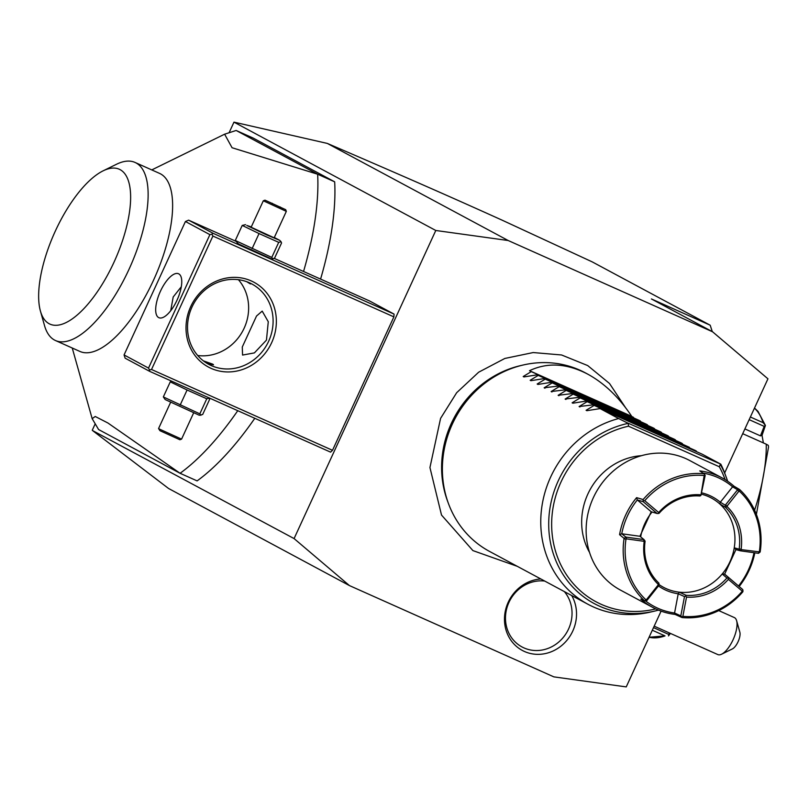 <?xml version="1.0" encoding="UTF-8"?>
<svg xmlns="http://www.w3.org/2000/svg" width="809" height="809" viewBox="0 0 809 809"><rect width="100%" height="100%" fill="white"/><g stroke="black" fill="none" stroke-linecap="round" stroke-linejoin="round"><path stroke-width="1.21" d="M724.652 472.952L767.943 378.814L712.577 331.791L508.173 240.516L435.788 230.484L294.082 538.582L349.458 585.595L553.862 676.87L626.237 686.902L661.095 611.129M571.7 595.535A38.387 35.323 -61.8 0 1 572.772 631.04A38.387 35.323 -61.8 0 1 524.465 651.488A38.387 35.323 -61.8 0 1 508.234 602.22A38.387 35.323 -61.8 0 1 540.847 578.971M294.082 538.582L92.56 430.56L168.575 488.494L349.458 585.595M229.271 132.363L233.973 122.139L435.788 230.484M92.266 430.226L95.007 424.26M151.526 369.491L149.493 369.935L148.522 368.075L209.895 234.64L185.433 221.504L188.618 220.159L213.08 233.295L211.928 234.195L212.898 236.056L151.526 369.491L332.509 450.31L393.882 316.875L394.064 314.104L369.602 300.978L274.18 258.364M332.509 450.31L330.578 452.14L149.594 371.321L149.493 369.935M72.244 348.012L92.165 418.657L98.597 429.539L180.083 473.285L197.113 480.89A202.644 79.151 -65.9 0 0 254.795 418.304M320.586 279.085A202.644 79.151 -65.9 0 0 334.673 181.823L253.177 138.076L236.147 130.471L317.644 174.218L334.673 181.823M712.577 331.791L651.417 298.956L710.181 325.208L592.269 261.904L501.863 220.048C465.408 203.605 421.297 183.805 327.291 143.415L233.973 122.139M327.291 143.415L508.173 240.516M712.304 331.65L710.181 325.208M654.178 626.156L717.795 654.562A20.265 7.918 -65.9 0 0 721.638 654.188A20.265 7.918 -65.9 0 0 732.802 640.334A20.265 7.918 -65.9 0 0 736.888 622A20.265 7.918 -65.9 0 0 736.605 620.675A20.265 7.918 -65.9 0 0 734.319 617.56L718.736 610.603M736.605 620.675L739.851 632.173A10.133 3.954 114.1 0 1 738.192 641.476A10.133 3.954 114.1 0 1 732.367 648.929L721.638 654.188M750.378 417.009L763.089 422.682A126.649 49.47 -65.9 0 0 754.443 408.181M754.595 510.176A126.649 49.47 -65.9 0 0 766.234 444.192L742.702 433.685M649.101 637.209A126.649 49.47 -65.9 0 0 665.018 635.894L652.307 630.221M766.234 444.192L768.297 445.385L768.55 447.013L756.385 514.423M749.164 419.659L764.181 426.363L765.354 425.291L763.089 422.682M763.383 442.917L762.027 435.363L765.425 425.473L758.013 411.397L754.514 408.029M665.018 635.894L649.081 637.249M669.286 632.901L668.497 635.884L670.449 633.417M668.527 634.327L653.51 627.622M764.181 426.363L760.45 435.869L744.897 428.922M762.027 435.363L760.45 435.869M212.898 236.056L393.882 316.875M190.732 306.581A48.125 44.283 -61.8 0 1 251.286 280.935A48.125 44.283 -61.8 0 1 271.642 342.713A48.125 44.283 -61.8 0 1 211.078 368.358A48.125 44.283 -61.8 0 1 190.732 306.581M185.433 221.504L124.06 354.939L125.132 358.185L149.594 371.321M188.618 220.159L235.429 241.062M213.08 233.295L394.064 314.104M272.825 258.9L271.258 258.819L238.352 243.863L235.288 240.485L271.784 257.404L272.825 258.9L274.625 258.051L281.552 242.993L281.067 241.76L278.711 242.346L259.042 233.568L252.115 248.626M209.895 234.64L211.928 234.195M124.06 354.939L148.522 368.075M177.019 300.179A24.068 9.395 114.1 0 1 158.908 317.704A24.068 9.395 114.1 0 1 160.425 291.27A24.068 9.395 114.1 0 1 178.536 273.755A24.068 9.395 114.1 0 1 177.019 300.179M181.297 286.77L173.197 296.974L170.709 310.747M268.639 341.287A45.597 41.957 -61.8 0 1 208.742 364.343A45.597 41.957 -61.8 0 1 191.986 307.056A45.597 41.957 -61.8 0 1 251.872 283.999A45.597 41.957 -61.8 0 1 268.639 341.287M266.454 340.114L254.4 352.896L242.569 355.06L242.275 347.021L256.524 316.026L262.197 311.111L268.275 321.729L266.454 340.114M197.73 355.515A45.597 41.957 118.2 0 0 244.166 328.161A45.597 41.957 118.2 0 0 238.433 279.702M203.362 360.854L212.868 364.212L213.505 364.839L206.679 363.16M249.415 282.786L250.709 283.959L249.91 283.676L246.785 281.724M206.598 363.11L208.044 363.747M211.179 364.788L204.04 361.36M259.042 233.568L242.215 225.428L235.288 240.485M274.312 237.492L279.752 240.364L266.404 234.792L246.816 225.458L251.296 226.904M251.144 227.238L274.16 237.826L286.325 211.371L263.319 200.784L251.144 227.238M242.215 225.428L245.592 224.649M278.711 242.346L271.784 257.404M264.998 200.157L285.708 209.683L264.998 200.157L263.319 200.784M283.443 208.682L267.263 201.178L283.322 208.631M280.339 207.013L278.974 207.842M283.383 208.651L267.435 201.269M272.249 203.261L272.228 204.717M170.264 381.858L163.337 396.916L165.147 399.545L199.307 415.26L202.675 414.481L209.602 399.424L209.116 398.19L206.76 398.786L187.091 389.999L170.264 381.858L171.518 381.11M206.76 398.786L199.833 413.844L163.337 396.916M200.875 415.33L199.833 413.844M187.091 389.999L180.164 405.056M193.745 412.661L181.57 439.125L159.424 429.073L158.564 428.537L170.729 402.083M158.564 428.548L159.96 430.701L179.891 439.752L181.57 439.125M92.165 418.657L95.229 416.483L107.91 422.996L180.083 473.285A202.644 79.151 -65.9 0 0 237.765 410.689M303.547 271.48A202.644 79.151 -65.9 0 0 317.644 174.218L232.062 147.734L224.619 134.193L236.147 130.471M55.508 340.538A97.525 38.094 114.1 0 0 128.904 269.549A97.525 38.094 -65.9 0 0 135.032 162.437L159.515 173.369A97.525 38.094 114.1 0 1 153.397 280.48A97.525 38.094 114.1 0 1 79.99 351.47L55.508 340.538A97.525 38.094 114.1 0 1 44.505 325.531L40.45 311.162A84.854 33.149 -65.9 0 0 113.887 262.45A84.854 33.149 -65.9 0 0 103.117 170.841A84.854 33.149 -65.9 0 0 55.356 231.02A84.854 33.149 -65.9 0 0 40.45 311.162M135.032 162.437A97.525 38.094 -65.9 0 0 116.516 164.257L103.117 170.841M448.52 503.724L447.61 501.267A99.092 91.184 -61.8 0 1 451.321 423.431A99.092 91.184 -61.8 0 1 520.409 365.648L522.968 365.051A101.327 93.237 118.2 0 0 452.312 424.128A101.327 93.237 118.2 0 0 448.52 503.724A101.327 93.237 118.2 0 0 489.556 551.435L587.931 604.252A101.327 93.237 118.2 0 0 650.375 612.089L654.461 611.139A97.758 89.951 -61.8 0 1 549.645 537.722A97.758 89.951 -61.8 0 1 628.239 423.35L618.622 418.546A101.327 93.237 118.2 0 0 550.696 476.946A101.327 93.237 118.2 0 0 587.931 604.252M633.943 418.031L631.708 416.342C619.057 397.32 604.404 383.254 587.759 374.152L585.403 372.888A101.327 93.237 118.2 0 0 522.968 365.051M720.273 464.336L720.313 464.467A97.758 89.951 -61.8 0 1 726.28 477.34A97.758 89.951 -61.8 0 1 727.635 481.244L724.824 473.417A101.327 93.237 118.2 0 0 720.819 464.184L627.895 423.077M628.239 423.35L628.502 426.201A95.31 87.696 -61.8 0 0 552.689 538.42A95.31 87.696 -61.8 0 0 655.725 608.914M725.127 479.636A95.31 87.696 -61.8 0 0 719.302 466.753L720.313 464.467M589.539 552.416A63.324 58.268 -61.8 0 1 589.761 490.234A63.324 58.268 -61.8 0 1 641.476 455.689M735.937 549.584L724.652 574.117L742.793 589.619L742.874 591.763A73.457 67.592 -61.8 0 1 681.987 617.54L675.06 614.395A73.457 67.592 -61.8 0 1 652.661 607.377L620.331 590.024A73.457 67.592 -61.8 0 1 593.331 497.727A73.457 67.592 118.2 0 1 689.824 460.574L722.154 477.927A73.457 67.592 -61.8 0 1 734.016 486.209L739.578 489.496A73.457 67.592 -61.8 0 1 760.157 551.971L741.641 549.665L741.165 548.987A52.181 48.014 118.2 0 0 727.251 506.747L727.22 505.878L738.718 491.437L739.557 491.336L739.578 489.496M645.744 599.59A71.94 66.196 -61.8 0 1 625.933 539.451L626.621 538.905L643.661 541.261L644.136 541.949L645.107 541.181A50.664 46.619 118.2 0 0 658.931 583.158L659.011 585.271L646.796 600.612L644.672 600.875A73.457 67.592 -61.8 0 1 624.093 538.4L619.573 534.668A73.457 67.592 -61.8 0 1 625.66 515.08A73.457 67.592 -61.8 0 1 636.602 497.646L643.125 499.547A73.457 67.592 -61.8 0 1 704.002 473.761L699.755 470.909A73.457 67.592 -61.8 0 1 722.154 477.927M644.672 600.875L640.789 599.095A73.457 67.592 -61.8 0 0 652.661 607.377M754.837 552.82A73.457 67.592 -61.8 0 1 749.154 570.224A73.457 67.592 -61.8 0 1 739.173 586.464M738.566 585.928A71.94 66.196 118.2 0 0 753.998 552.699M743.066 590.883L742.288 591.187L728.363 579.365L728.1 578.081L728.879 577.798L742.793 589.619M728.363 579.365A52.181 48.014 -61.8 0 1 686.538 597.072L682.857 616.347L681.734 616.852L680.814 615.861L684.495 596.587L685.607 596.081L686.538 597.072M728.1 578.081L726.907 578.01A50.664 46.619 -61.8 0 1 686.103 595.293L685.607 596.081M682.857 616.347A71.94 66.196 118.2 0 0 742.288 591.187M681.734 616.852L681.987 617.54M675.06 614.395L674.564 613.02L680.814 615.861M658.475 585.938A52.181 48.014 118.2 0 0 678.225 593.776L674.564 613.02A71.94 66.196 -61.8 0 1 645.41 600.804M646.796 600.612L646.583 599.499L645.744 599.6L644.824 600.875M624.093 538.4L625.933 539.451M644.136 541.949A52.181 48.014 118.2 0 0 658.051 584.179L658.081 585.049L646.583 599.499M658.961 583.289L658.051 584.179M619.573 534.668L621.757 533.768L625.873 537.095L644.004 539.603L645.066 541.11M643.964 539.603L643.661 541.261M621.757 533.768L639.919 536.276L651.215 511.763L637.31 499.942L636.602 497.646M644.004 539.603L639.939 536.276M625.873 537.095L626.621 538.905M624.235 538.339L625.812 537.075M643.125 499.547L643.206 501.691L637.31 499.942A71.94 66.196 118.2 0 0 621.747 533.758M643.479 500.72L644.763 500.69L658.678 512.512L658.395 513.493L657.13 513.513L643.206 501.691M658.395 513.493L659.092 513.29A50.664 46.619 -61.8 0 1 699.896 496.008L700.887 495.492L704.184 475.52A71.94 66.196 118.2 0 0 644.763 500.69M658.678 512.512A52.181 48.014 -61.8 0 1 700.503 494.795M704.184 475.52L704.801 474.752L704.002 473.761M704.801 474.752L705.185 475.449L700.887 495.492M760.086 552.062L758.468 553.326L740.377 550.818L735.907 549.584L734.248 547.794A50.664 46.619 -61.8 0 0 719.808 503.956L720.313 502.237A52.181 48.014 118.2 0 0 701.858 492.883M741.165 548.987L739.143 549.19A50.664 46.619 118.2 0 0 725.319 507.213L725.279 505.18L720.313 502.237L732.61 486.826L734.016 486.209M703.021 473.093A71.94 66.196 -61.8 0 1 732.61 486.816L737.565 489.758L739.487 489.536M725.279 505.18L737.545 489.809L738.718 491.437M739.557 491.336A71.94 66.196 -61.8 0 1 759.368 551.475M725.349 507.112L727.251 506.747M740.377 550.818L741.641 549.665M740.306 550.798L739.244 549.291M758.468 553.326L758.68 552.031M724.652 574.117L728.879 577.798M726.907 578.01L722.215 573.975L724.631 574.097M659.011 584.543A50.664 46.619 118.2 0 0 679.236 592.168A50.664 46.619 -61.8 0 0 722.215 573.975A50.664 46.619 118.2 0 0 734.248 547.794L739.143 549.19M725.319 507.213L719.808 503.956A50.664 46.619 118.2 0 0 701.605 494.218M652.044 512.006A50.664 46.619 118.2 0 0 640.667 536.873M684.495 596.587L678.225 593.776L679.236 592.168L686.103 595.293M659.011 585.271L658.081 585.049M651.215 511.763L657.13 513.513M725.329 505.15L727.22 505.878M720.819 464.184L702.303 454.233L600.096 408.596L618.622 418.546M696.852 451.806L695.315 450.482L593.108 404.844L579.102 406.553L587.162 401.658L689.865 448.055M587.759 374.152C566.917 363.322 547.501 362.169 529.501 370.704L531.25 371.634L523.19 376.529L523.929 376.933L537.196 374.83L538.238 375.386L530.178 380.281L530.916 380.685L544.184 378.582L545.226 379.138L537.166 384.032L537.904 384.437L551.172 382.333L552.213 382.89L544.154 387.794L558.159 386.085L559.201 386.651L551.141 391.546L565.147 389.837L566.199 390.403L558.139 395.298L572.145 393.589L573.187 394.155L565.127 399.049L579.133 397.34L580.174 397.907L572.115 402.801L572.853 403.195L586.12 401.092L689.369 447.296M682.867 444.303L681.33 442.978L579.133 397.34M675.879 440.551L674.342 439.226L572.145 393.589M668.891 436.799L667.354 435.475L565.147 389.837M661.904 433.048L660.366 431.723L558.159 386.085M654.916 429.286L653.369 427.971L551.172 382.333M647.928 425.534L646.381 424.219L544.184 378.582M640.93 421.782L639.393 420.468L537.196 374.83M523.929 376.933L523.19 376.529L524.03 376.913M530.916 380.685L530.178 380.281L531.028 380.665M537.904 384.437L537.166 384.032L538.015 384.417M544.902 388.189L544.154 387.794L545.003 388.168M551.89 391.94L551.141 391.546L551.991 391.92M558.877 395.692L558.139 395.298L558.979 395.672M565.865 399.444L565.127 399.049L565.966 399.424M572.853 403.195L572.115 402.801L572.964 403.175M586.12 401.092L587.162 401.658M579.841 406.947L579.102 406.553L579.952 406.927M593.108 404.844L594.15 405.41L586.09 410.305L586.94 410.679M600.096 408.596L586.838 410.699M594.15 405.41L696.357 451.048M580.174 397.907L682.371 443.544M573.187 394.155L675.384 439.793M566.199 390.403L668.396 436.041M559.201 386.651L661.408 432.289M552.213 382.89L654.42 428.537M545.226 379.138L647.433 424.776M538.238 375.386L640.435 421.024M531.25 371.634L633.447 417.272M631.708 416.342L529.501 370.704M544.73 581.054A35.465 32.633 118.2 0 0 508.952 602.381A35.465 32.633 118.2 0 0 523.939 647.898A35.465 32.633 118.2 0 0 568.565 628.997A35.465 32.633 118.2 0 0 564.328 591.571M658.455 610.107A97.758 89.951 -61.8 0 1 654.461 611.139L658.455 610.107M719.302 466.753L628.502 426.201M279.752 240.364L281.067 241.76M286.325 211.361L285.708 209.683M208.641 397.684L209.116 398.19M151.779 169.91L224.619 134.193M625.337 407.352L609.531 383.506L587.708 365.577L561.577 354.979L533.212 352.552L504.836 358.458L478.655 372.211L456.67 392.709L440.581 418.374L429.943 467.541L441.512 515.05L472.911 550.595L517.325 566.34"/></g></svg>
